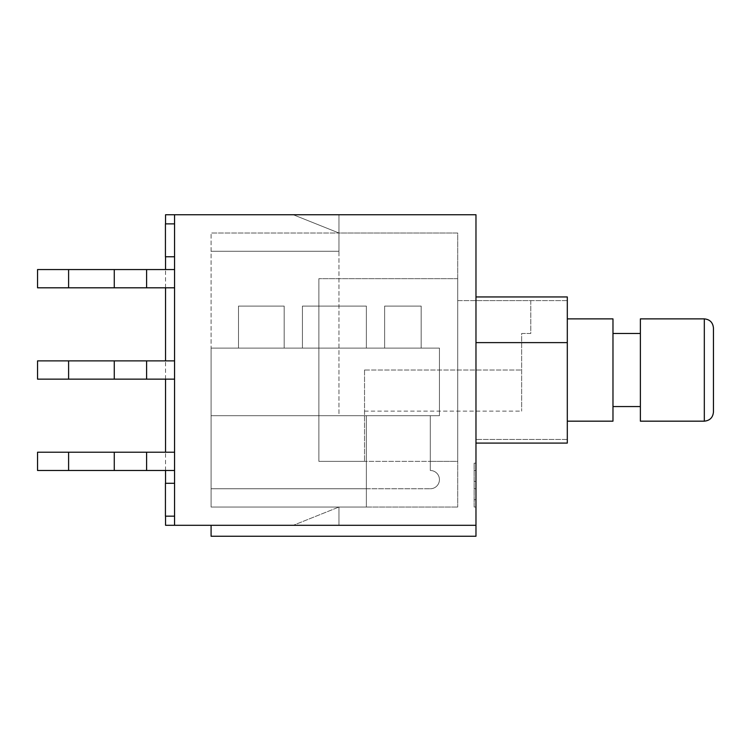 <?xml version="1.0" encoding="UTF-8"?>
<svg xmlns="http://www.w3.org/2000/svg" width="751" height="751" viewBox="0 0 751 751"><rect width="100%" height="100%" fill="white"/><g stroke="black" fill="none" stroke-linecap="round" stroke-linejoin="round"><path stroke-width="0.56" stroke-dasharray="3.75 2.82" d="M475.974 296.945L475.974 300.607L475.974 296.945L567.305 296.945L475.974 296.945L567.305 296.945L567.305 342.616L475.974 342.616L475.974 443.09L475.974 296.945L475.974 342.616L567.305 342.616L567.305 443.09L475.974 443.09L475.974 439.438L475.974 443.09L567.305 443.09L567.305 439.438L567.305 443.09L475.974 443.09M165.549 214.748L338.964 214.748L293.294 214.748L338.964 214.748L338.964 233.017L338.964 214.748L293.294 214.748L338.964 233.017L338.964 251.285L211.087 251.285L338.964 251.285L211.087 251.285L338.964 251.285L338.964 233.017L293.294 214.748L211.087 214.748L293.294 214.748L338.964 233.017L457.706 233.017L457.706 507.028L457.706 233.017L211.087 233.017L338.964 233.017L338.964 415.688L211.087 415.688L439.438 415.688L211.087 415.688L430.304 415.688L430.304 470.492L430.304 461.358L457.706 461.358L457.706 278.677L457.706 461.358L430.304 461.358L430.304 470.492L430.304 415.688L211.087 415.688L211.087 233.017L211.087 488.76L366.366 488.76L366.366 507.028L211.087 507.028L211.087 488.76L366.366 488.76L211.087 488.76L366.366 488.76L211.087 488.76L366.366 488.76L211.087 488.76L211.087 415.688L211.087 507.028L366.366 507.028L366.366 415.688L211.087 415.688L366.366 415.688L366.366 507.028L457.706 507.028L366.366 507.028L366.366 415.688L430.304 415.688L430.304 461.358L318.875 461.358L430.304 461.358L430.304 415.688L439.438 415.688L211.087 415.688L211.087 348.098L439.438 348.098L439.438 415.688L439.438 348.098L318.875 348.098L318.875 278.677L318.875 461.358L364.535 461.358L318.875 461.358L318.875 278.677L318.875 461.358L318.875 348.098L211.087 348.098L439.438 348.098L439.438 415.688L439.438 348.098L439.438 415.688L439.438 348.098L439.438 415.688L439.438 348.098L211.087 348.098L439.438 348.098L211.087 348.098L211.087 415.688L439.438 415.688L211.087 415.688L318.875 415.688L211.087 415.688L211.087 488.76L430.304 488.76A9.134 9.134 0 0 0 439.438 479.626A9.134 9.134 0 0 0 430.304 470.492L430.304 415.688L430.304 470.492A9.134 9.134 0 0 1 439.438 479.626A9.134 9.134 0 0 1 430.304 488.76A9.134 9.134 0 0 0 439.438 479.626A9.134 9.134 0 0 0 430.304 470.492A9.134 9.134 0 0 1 439.438 479.626A9.134 9.134 0 0 1 430.304 488.76A9.134 9.134 0 0 0 439.438 479.626A9.134 9.134 0 0 0 430.304 470.492L430.304 415.688L211.087 415.688L430.304 415.688L430.304 470.492A9.134 9.134 0 0 1 439.438 479.626A9.134 9.134 0 0 1 430.304 488.76A9.134 9.134 0 0 0 439.438 479.626A9.134 9.134 0 0 0 430.304 470.492A9.134 9.134 0 0 1 439.438 479.626A9.134 9.134 0 0 1 430.304 488.76L366.366 488.76L366.366 415.688L338.964 415.688L338.964 214.748L293.294 214.748L338.964 233.017L338.964 214.748L475.974 214.748L475.974 525.296L211.087 525.296L293.294 525.296L338.964 507.028L293.294 525.296L338.964 525.296L338.964 507.028L338.964 525.296L338.964 507.028L338.964 525.296L293.294 525.296L338.964 507.028L293.294 525.296L475.974 525.296L475.974 536.252M457.706 278.677L318.875 278.677L457.706 278.677L318.875 278.677L457.706 278.677L457.706 300.607L530.779 300.607L530.779 333.482L521.645 333.482L521.645 411.126L521.645 333.482L530.779 333.482L530.779 300.607L457.706 300.607L457.706 278.677M567.305 300.607L475.974 300.607L567.305 300.607M612.976 333.482L612.976 406.554L612.976 333.482L640.378 333.482L640.378 406.554L640.378 333.482M640.378 406.554L612.976 406.554M567.305 318.875L612.976 318.875L612.976 421.17L567.305 421.17L567.305 318.875L567.305 421.17M640.378 421.17L640.378 318.875L704.316 318.875L704.316 421.17L640.378 421.17M364.535 370.018L364.535 461.358L364.535 370.018L521.645 370.018L364.535 370.018M567.305 342.616L475.974 342.616M567.305 439.438L475.974 439.438L567.305 439.438M284.16 348.098L238.489 348.098L284.16 348.098L238.489 348.098L238.489 306.079L284.16 306.079L238.489 306.079L284.16 306.079L238.489 306.079L284.16 306.079L238.489 306.079L284.16 306.079L238.489 306.079L238.489 348.098L284.16 348.098L284.16 306.079L284.16 348.098L238.489 348.098L238.489 306.079L238.489 348.098L284.16 348.098L284.16 306.079L284.16 348.098L284.16 306.079L284.16 348.098L284.16 306.079L284.16 348.098L238.489 348.098L238.489 306.079L238.489 348.098L284.16 348.098M421.17 348.098L384.634 348.098L421.17 348.098L421.17 306.079L384.634 306.079L421.17 306.079L384.634 306.079L421.17 306.079L384.634 306.079L421.17 306.079L384.634 306.079L421.17 306.079L421.17 348.098L384.634 348.098L384.634 306.079L384.634 348.098L384.634 306.079L384.634 348.098L421.17 348.098L421.17 306.079L421.17 348.098L421.17 306.079L421.17 348.098L384.634 348.098L421.17 348.098L384.634 348.098L384.634 306.079L384.634 348.098L384.634 306.079L384.634 348.098L421.17 348.098L421.17 306.079L421.17 348.098M366.366 348.098L302.428 348.098L366.366 348.098L366.366 306.079L302.428 306.079L366.366 306.079L302.428 306.079L366.366 306.079L302.428 306.079L366.366 306.079L302.428 306.079L366.366 306.079L366.366 348.098L302.428 348.098L302.428 306.079L302.428 348.098L302.428 306.079L302.428 348.098L366.366 348.098L366.366 306.079L366.366 348.098L366.366 306.079L366.366 348.098L302.428 348.098L366.366 348.098L302.428 348.098L302.428 306.079L302.428 348.098L302.428 306.079L302.428 348.098L366.366 348.098L366.366 306.079L366.366 348.098M211.087 536.252L211.087 525.296L475.974 525.296M475.974 507.009L474.144 507.009L474.144 463.16L474.144 507.009L475.974 507.009L475.974 463.16L475.974 507.009M475.974 499.697L474.144 499.697L475.974 499.697M475.974 488.741L474.144 488.741L475.974 488.741M475.974 481.429L474.144 481.429L475.974 481.429M475.974 470.473L474.144 470.473L475.974 470.473M475.974 463.16L474.144 463.16L475.974 463.16M211.087 525.296L338.964 525.296L174.561 525.296L174.561 214.748L174.561 525.296L165.549 525.296M174.561 269.553L37.55 269.553L174.561 269.553L174.561 287.811L174.561 269.553L37.55 269.553L174.561 269.553L174.561 287.811L37.55 287.811L37.55 269.553L174.561 269.553L146.605 269.553L174.561 269.553L174.561 287.811L37.55 287.811L174.561 287.811L174.561 269.553L174.561 287.811L174.561 269.553L174.561 287.811L146.605 287.811L146.605 269.553L146.605 287.811L174.561 287.811L37.55 287.811L37.55 269.553L37.55 287.811L37.55 269.553L37.55 287.811L68.604 287.811L68.604 269.553L68.604 287.811L114.274 287.811L114.274 269.553L114.274 287.811L146.605 287.811L37.55 287.811L37.55 269.553L37.55 287.811L68.604 287.811L68.604 269.553M68.604 287.811L114.274 287.811L114.274 269.553M114.274 287.811L146.605 287.811L146.605 269.553M146.605 287.811L174.561 287.811M174.561 360.884L37.55 360.884L174.561 360.884L174.561 379.152L174.561 360.884L37.55 360.884L174.561 360.884L174.561 379.152L37.55 379.152L37.55 360.884L174.561 360.884L146.605 360.884L174.561 360.884L174.561 379.152L37.55 379.152L174.561 379.152L174.561 360.884L174.561 379.152L174.561 360.884L174.561 379.152L146.605 379.152L146.605 360.884L146.605 379.152L174.561 379.152L37.55 379.152L37.55 360.884L37.55 379.152L37.55 360.884L37.55 379.152L68.604 379.152L68.604 360.884L68.604 379.152L114.274 379.152L114.274 360.884L114.274 379.152L146.605 379.152L37.55 379.152L37.55 360.884L37.55 379.152L68.604 379.152L68.604 360.884M68.604 379.152L114.274 379.152L114.274 360.884M114.274 379.152L146.605 379.152L146.605 360.884M146.605 379.152L174.561 379.152M174.561 452.224L37.55 452.224L174.561 452.224L174.561 470.492L174.561 452.224L37.55 452.224L174.561 452.224L174.561 470.492L37.55 470.492L37.55 452.224L174.561 452.224L146.605 452.224L174.561 452.224L174.561 470.492L37.55 470.492L174.561 470.492L174.561 452.224L174.561 470.492L174.561 452.224L174.561 470.492L146.605 470.492L146.605 452.224L146.605 470.492L174.561 470.492L37.55 470.492L37.55 452.224L37.55 470.492L37.55 452.224L37.55 470.492L68.604 470.492L68.604 452.224L68.604 470.492L114.274 470.492L114.274 452.224L114.274 470.492L146.605 470.492L37.55 470.492L37.55 452.224L37.55 470.492L68.604 470.492L68.604 452.224M68.604 470.492L114.274 470.492L114.274 452.224M114.274 470.492L146.605 470.492L146.605 452.224M146.605 470.492L174.561 470.492M174.561 525.296L174.561 214.748M174.561 516.162L174.561 483.278L174.561 516.162L174.561 483.278L165.427 483.278L165.427 516.162L165.427 483.278L165.427 516.162L174.561 516.162L165.427 516.162L174.561 516.162L174.561 483.278L165.427 483.278L174.561 483.278M174.561 256.758L174.561 223.882L174.561 256.758L174.561 223.882L165.427 223.882L165.427 256.758L165.427 223.882L165.427 256.758L174.561 256.758L165.427 256.758L174.561 256.758L174.561 223.882L165.427 223.882L174.561 223.882M238.489 348.098L238.489 306.079L238.489 348.098M366.366 488.76L430.304 488.76L366.366 488.76M211.087 348.098L439.438 348.098L211.087 348.098M364.535 411.126L521.645 411.126M165.549 516.162L165.549 483.278M165.549 470.492L165.549 452.224M165.549 379.152L165.549 360.884M165.549 287.811L165.549 269.553M165.549 256.758L165.549 223.882"/><path stroke-width="1.13" d="M475.974 443.09L567.305 443.09L567.305 296.945L475.974 296.945M567.305 342.616L475.974 342.616M640.378 406.554L612.976 406.554M640.378 333.482L612.976 333.482M567.305 421.17L612.976 421.17L612.976 318.875L567.305 318.875M640.378 318.875L640.378 421.17L704.316 421.17C709.855 420.616 712.896 417.575 713.45 412.036C712.896 417.575 709.855 420.616 704.316 421.17L704.316 318.875L640.378 318.875M713.45 328.009C712.896 322.47 709.855 319.419 704.316 318.875C709.855 319.419 712.896 322.47 713.45 328.009L713.45 412.036L713.45 328.009M211.087 525.296L211.087 536.252L475.974 536.252L475.974 525.296L165.549 525.296L165.549 516.162M475.974 525.296L475.974 214.748L165.549 214.748L165.549 223.882M174.561 269.553L37.55 269.553L37.55 287.811L68.604 287.811L68.604 269.553M174.561 287.811L146.605 287.811L146.605 269.553M146.605 287.811L114.274 287.811L114.274 269.553M114.274 287.811L68.604 287.811M174.561 360.884L37.55 360.884L37.55 379.152L68.604 379.152L68.604 360.884M174.561 379.152L146.605 379.152L146.605 360.884M146.605 379.152L114.274 379.152L114.274 360.884M114.274 379.152L68.604 379.152M174.561 452.224L37.55 452.224L37.55 470.492L68.604 470.492L68.604 452.224M174.561 470.492L146.605 470.492L146.605 452.224M146.605 470.492L114.274 470.492L114.274 452.224M114.274 470.492L68.604 470.492M174.561 483.278L165.427 483.278L165.427 516.162L174.561 516.162M174.561 223.882L165.427 223.882L165.427 256.758L174.561 256.758M174.561 214.748L174.561 525.296M165.549 483.278L165.549 470.492M165.549 452.224L165.549 379.152M165.549 360.884L165.549 287.811M165.549 269.553L165.549 256.758"/></g></svg>

